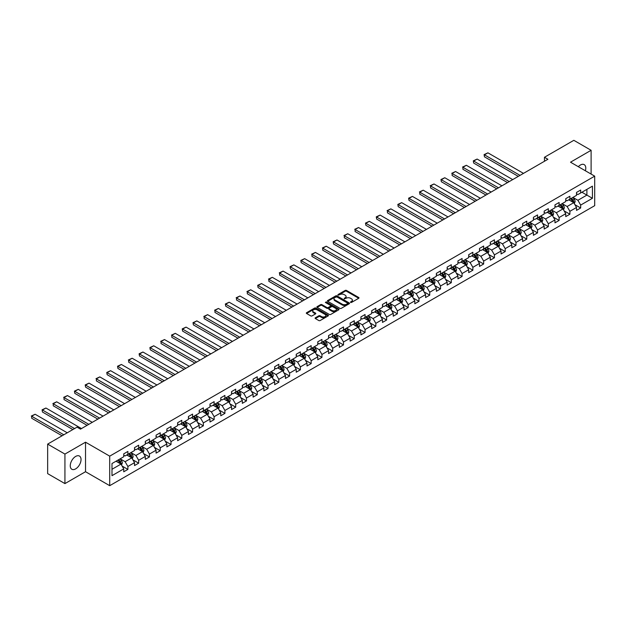 <?xml version="1.0" encoding="UTF-8"?>
<svg xmlns="http://www.w3.org/2000/svg" width="626" height="626" viewBox="0 0 626 626"><rect width="100%" height="100%" fill="white"/><g stroke="black" fill="none" stroke-linecap="round" stroke-linejoin="round"><path stroke-width="0.94" d="M350.568 302.436L351.515 302.436L358.721 298.281A0.962 0.556 0 0 0 359.003 297.882A0.962 0.556 0 0 0 358.721 297.491L346.514 290.448A0.962 0.556 0 0 0 345.161 290.448L337.954 294.603L337.954 295.151L339.832 294.619A3.067 1.768 0 0 1 344.175 294.619L345.192 295.206A3.067 1.768 0 0 1 346.092 296.458A3.067 1.768 0 0 1 345.192 297.71L344.261 298.798L346.139 298.258A3.067 1.768 0 0 1 350.482 298.258L351.499 298.845A3.067 1.768 0 0 1 352.399 300.097A3.067 1.768 0 0 1 351.499 301.349L350.568 302.436L350.568 301.889M75.644 468.882A7.622 4.398 120 0 0 80.629 462.16A7.622 4.398 120 0 0 79.455 456.057A7.622 4.398 120 0 0 75.644 456.432A7.622 4.398 120 0 0 70.668 463.154A7.622 4.398 120 0 0 71.834 469.257A7.622 4.398 120 0 0 75.644 468.882M585.373 170.765A7.622 4.398 120 0 0 584.207 164.638A7.622 4.398 120 0 0 580.396 165.021A7.622 4.398 120 0 0 578.322 166.696M315.379 317.781A0.962 0.556 0 0 0 315.097 318.172A0.962 0.556 0 0 0 315.379 318.564L318.806 320.543A0.962 0.556 0 0 0 320.16 320.543L328.165 315.919A0.962 0.556 0 0 0 328.447 315.527A0.962 0.556 0 0 0 328.165 315.136L315.958 308.086A0.962 0.556 0 0 0 314.596 308.086L306.599 312.71A0.962 0.556 0 0 0 306.317 313.102A0.962 0.556 0 0 0 306.599 313.493L310.731 315.88A0.962 0.556 0 0 0 312.092 315.88L315.52 313.9A0.962 0.556 0 0 0 315.794 313.509A0.962 0.556 0 0 0 315.52 313.117L313.462 311.936A2.567 1.479 0 0 1 312.71 310.887A2.567 1.479 0 0 1 314.299 309.518A2.567 1.479 0 0 1 317.092 309.839L325.129 314.479A2.567 1.479 0 0 1 325.88 315.527A2.567 1.479 0 0 1 324.299 316.897A2.567 1.479 0 0 1 321.506 316.576L320.16 315.801A0.962 0.556 0 0 0 318.806 315.801L315.379 317.781L315.379 318.564L318.806 316.6L318.806 315.801M85.527 442.191L64.932 454.077L47.654 444.108L47.654 473.632L64.932 483.601L85.527 471.714L109.714 485.682L109.714 456.151L85.527 442.191L85.527 471.714M591.108 174.075L591.108 150.295L570.513 162.189L594.7 176.149L109.714 456.151M591.108 150.295L573.831 140.318L544.463 157.275L544.463 161.265M47.654 444.108L77.029 427.151L80.48 429.146L547.914 159.27L544.463 157.275M339.902 308.36A0.962 0.556 0 0 0 341.256 308.36L349.261 303.743A0.962 0.556 0 0 0 349.543 303.352A0.962 0.556 0 0 0 349.261 302.961L337.054 295.91A0.962 0.556 0 0 0 335.692 295.91L327.695 300.527A0.962 0.556 0 0 0 327.414 300.918A0.962 0.556 0 0 0 327.695 301.309L339.902 308.36M325.622 302.585L338.705 309.839L330.708 314.448A0.962 0.556 0 0 1 329.354 314.448L317.147 307.405L320.567 305.441L320.567 304.643L317.147 306.623A0.962 0.556 0 0 0 316.866 307.014A0.962 0.556 0 0 0 317.147 307.405L317.147 306.623M320.567 305.441A0.962 0.556 0 0 1 321.928 305.441L321.928 304.643A0.962 0.556 0 0 0 320.567 304.643M321.928 304.643L326.882 307.499A0.962 0.556 0 0 0 328.235 307.499L330.505 306.184A0.962 0.556 0 0 0 330.786 305.793A0.962 0.556 0 0 0 330.505 305.402L325.348 302.428L326.303 301.881L338.713 309.048A0.962 0.556 0 0 1 338.995 309.44A0.962 0.556 0 0 1 338.713 309.831L338.713 309.048M109.714 485.682L594.7 205.672L594.7 176.149M122.117 466.065L127.892 469.398L127.892 466.487L134.527 462.661L134.527 465.572L138.667 463.177L138.667 460.267L145.302 456.432L145.302 459.343L149.45 456.949L149.45 454.038L156.085 450.211L156.085 453.122L160.233 450.728L160.233 447.817L166.868 443.983L166.868 446.901L171.015 444.507L171.015 441.588L177.643 437.762L177.643 440.673L181.79 438.278L181.79 435.367L188.426 431.533L188.426 434.452L192.573 432.057L192.573 429.146L199.209 425.312L199.209 428.223L203.356 425.829L203.356 422.918L209.984 419.091L209.984 422.002L214.131 419.608L214.131 416.697L220.767 412.863L220.767 415.774L224.914 413.387L224.914 410.468L231.55 406.642L231.55 409.553L235.697 407.158L235.697 404.247L242.332 400.413L242.332 403.332L246.472 400.937L246.472 398.026L253.107 394.192L253.107 397.103L257.255 394.709L257.255 391.798L263.89 387.971L263.89 390.882L268.038 388.488L268.038 385.577L274.673 381.743L274.673 384.654L278.82 382.259L278.82 379.348L285.448 375.522L285.448 378.433L289.595 376.038L289.595 373.127L296.231 369.293L296.231 372.212L300.378 369.817L300.378 366.899L307.014 363.072L307.014 365.983L311.161 363.589L311.161 360.678L317.789 356.851L317.789 359.762L321.936 357.368L321.936 354.457L328.572 350.623L328.572 353.534L332.719 351.139L332.719 348.228L339.355 344.402L339.355 347.313L343.502 344.918L343.502 342.007L350.137 338.173L350.137 341.092L354.277 338.697L354.277 335.779L360.912 331.952L360.912 334.863L365.06 332.469L365.06 329.558L371.695 325.731L371.695 328.642L375.843 326.248L375.843 323.337L382.478 319.503L382.478 322.413L386.625 320.019L386.625 317.108L393.253 313.282L393.253 316.193L397.4 313.798L397.4 310.887L404.036 307.053L404.036 309.972L408.183 307.577L408.183 304.659L414.819 300.832L414.819 303.743L418.966 301.349L418.966 298.438L425.594 294.603L425.594 297.522L429.741 295.128L429.741 292.217L436.377 288.383L436.377 291.293L440.524 288.899L440.524 285.988L447.16 282.162L447.16 285.073L451.307 282.678L451.307 279.767L457.942 275.933L457.942 278.844L462.082 276.457L462.082 273.539L468.717 269.712L468.717 272.623L472.865 270.229L472.865 267.318L479.5 263.483L479.5 266.402L483.648 264.008L483.648 261.089L490.283 257.263L490.283 260.173L494.43 257.779L494.43 254.868L501.058 251.042L501.058 253.953L505.205 251.558L505.205 248.647L511.841 244.813L511.841 247.724L515.988 245.329L515.988 242.418L522.624 238.592L522.624 241.503L526.771 239.109L526.771 236.198L533.407 232.363L533.407 235.282L537.546 232.888L537.546 229.969L544.182 226.142L544.182 229.053L548.329 226.659L548.329 223.748L554.965 219.922L554.965 222.833L559.112 220.438L559.112 217.527L565.747 213.693L565.747 216.604L569.895 214.209L569.895 211.298L576.523 207.472L576.523 210.383L580.67 207.988L580.67 205.078L592.423 198.293L592.423 186.165L586.891 189.357L586.891 195.101L592.423 198.293M127.892 469.398L123.745 471.793L123.745 468.882L111.991 475.666L111.991 463.537L123.745 456.753L123.745 453.842L127.892 451.448L127.892 454.359L134.527 450.524L134.527 447.613L138.667 445.219L138.667 448.138L145.302 444.303L145.302 441.393L149.45 438.998L149.45 441.909L156.085 438.083L156.085 435.164L160.233 432.777L160.233 435.688L166.868 431.854L166.868 428.943L171.015 426.549L171.015 429.459L177.643 425.633L177.643 422.722L181.79 420.328L181.79 423.239L188.426 419.404L188.426 416.493L192.573 414.099L192.573 417.018L199.209 413.183L199.209 410.273L203.356 407.878L203.356 410.789L209.984 406.963L209.984 404.044L214.131 401.649L214.131 404.568L220.767 400.734L220.767 397.823L224.914 395.429L224.914 398.339L231.55 394.513L231.55 391.602L235.697 389.208L235.697 392.119L242.332 388.284L242.332 385.373L246.472 382.979L246.472 385.89L253.107 382.063L253.107 379.153L257.255 376.758L257.255 379.669L263.89 375.843L263.89 372.924L268.038 370.529L268.038 373.448L274.673 369.614L274.673 366.703L278.82 364.309L278.82 367.219L285.448 363.393L285.448 360.482L289.595 358.088L289.595 360.999L296.231 357.164L296.231 354.253L300.378 351.859L300.378 354.77L307.014 350.943L307.014 348.033L311.161 345.638L311.161 348.549L317.789 344.723L317.789 341.804L321.936 339.409L321.936 342.328L328.572 338.494L328.572 335.583L332.719 333.188L332.719 336.099L339.355 332.273L339.355 329.354L343.502 326.968L343.502 329.879L350.137 326.044L350.137 323.133L354.277 320.739L354.277 323.65L360.912 319.823L360.912 316.912L365.06 314.518L365.06 317.429L371.695 313.595L371.695 310.684L375.843 308.289L375.843 311.208L382.478 307.374L382.478 304.463L386.625 302.068L386.625 304.979L393.253 301.153L393.253 298.234L397.4 295.848L397.4 298.759L404.036 294.924L404.036 292.013L408.183 289.619L408.183 292.53L414.819 288.703L414.819 285.792L418.966 283.398L418.966 286.309L425.594 282.475L425.594 279.564L429.741 277.169L429.741 280.08L436.377 276.254L436.377 273.343L440.524 270.948L440.524 273.859L447.16 270.033L447.16 267.114L451.307 264.72L451.307 267.638L457.942 263.804L457.942 260.893L462.082 258.499L462.082 261.41L468.717 257.583L468.717 254.672L472.865 252.278L472.865 255.189L479.5 251.355L479.5 248.444L483.648 246.049L483.648 248.96L490.283 245.134L490.283 242.223L494.43 239.828L494.43 242.739L501.058 238.913L501.058 235.994L505.205 233.6L505.205 236.518L511.841 232.684L511.841 229.773L515.988 227.379L515.988 230.29L522.624 226.463L522.624 223.552L526.771 221.158L526.771 224.069L533.407 220.235L533.407 217.324L537.546 214.929L537.546 217.84L544.182 214.014L544.182 211.103L548.329 208.708L548.329 211.619L554.965 207.793L554.965 204.874L559.112 202.48L559.112 205.398L565.747 201.564L565.747 198.653L569.895 196.259L569.895 199.17L576.523 195.343L576.523 192.425L580.67 190.038L580.67 192.949L592.423 186.165M126.781 455L131.757 457.872L125.122 461.698L120.153 458.827M123.745 455.157L125.122 455.955L127.892 454.359M125.122 461.698L127.892 466.487M131.757 457.872L134.527 462.661M137.564 448.772L142.54 451.643L135.905 455.478L130.928 452.606M134.527 448.936L135.905 449.734L138.667 448.138M135.905 455.478L138.667 460.267M142.54 451.643L145.302 456.432M148.346 442.551L153.323 445.422L146.687 449.249L141.711 446.377M145.302 442.707L146.687 443.505L149.45 441.909M146.687 449.249L149.45 454.038M153.323 445.422L156.085 450.211M159.121 436.322L164.098 439.194L157.47 443.028L152.494 440.156M156.085 436.486L157.47 437.284L160.233 435.688M157.47 443.028L160.233 447.817M164.098 439.194L166.868 443.983M169.904 430.101L174.881 432.973L168.245 436.807L163.269 433.928M166.868 430.258L168.245 431.056L171.015 429.459M168.245 436.807L171.015 441.588M174.881 432.973L177.643 437.762M180.687 423.88L185.664 426.752L179.028 430.578L174.051 427.707M177.643 424.037L179.028 424.835L181.79 423.239M179.028 430.578L181.79 435.367M185.664 426.752L188.426 431.533M191.47 417.652L196.439 420.523L189.811 424.358L184.834 421.486M188.426 417.808L189.811 418.606L192.573 417.018M189.811 424.358L192.573 429.146M196.439 420.523L199.209 425.312M202.245 411.431L207.222 414.302L200.586 418.129L195.609 415.257M199.209 411.587L200.586 412.385L203.356 410.789M200.586 418.129L203.356 422.918M207.222 414.302L209.984 419.091M213.028 405.202L218.005 408.074L211.369 411.908L206.392 409.036M209.984 405.366L211.369 406.164L214.131 404.568M211.369 411.908L214.131 416.697M218.005 408.074L220.767 412.863M223.811 398.981L228.787 401.853L222.152 405.679L217.175 402.808M220.767 399.138L222.152 399.936L224.914 398.339M222.152 405.679L224.914 410.468M228.787 401.853L231.55 406.642M234.586 392.752L239.562 395.632L232.927 399.458L227.958 396.587M231.55 392.917L232.927 393.715L235.697 392.119M232.927 399.458L235.697 404.247M239.562 395.632L242.332 400.413M245.369 386.532L250.345 389.403L243.71 393.238L238.733 390.366M242.332 386.688L243.71 387.486L246.472 385.89M243.71 393.238L246.472 398.026M250.345 389.403L253.107 394.192M256.151 380.311L261.128 383.182L254.492 387.009L249.516 384.137M253.107 380.467L254.492 381.265L257.255 379.669M254.492 387.009L257.255 391.798M261.128 383.182L263.89 387.971M266.934 374.082L271.903 376.954L265.275 380.788L260.299 377.916M263.89 374.246L265.275 375.044L268.038 373.448M265.275 380.788L268.038 385.577M271.903 376.954L274.673 381.743M277.709 367.861L282.686 370.733L276.05 374.559L271.074 371.688M274.673 368.018L276.05 368.816L278.82 367.219M276.05 374.559L278.82 379.348M282.686 370.733L285.448 375.522M288.492 361.632L293.469 364.512L286.833 368.338L281.856 365.467M285.448 361.797L286.833 362.595L289.595 360.999M286.833 368.338L289.595 373.127M293.469 364.512L296.231 369.293M299.275 355.411L304.244 358.283L297.616 362.118L292.639 359.238M296.231 355.568L297.616 356.366L300.378 354.77M297.616 362.118L300.378 366.899M304.244 358.283L307.014 363.072M310.05 349.191L315.027 352.062L308.391 355.889L303.422 353.017M307.014 349.347L308.391 350.145L311.161 348.549M308.391 355.889L311.161 360.678M315.027 352.062L317.789 356.851M320.833 342.962L325.81 345.834L319.174 349.668L314.197 346.796M317.789 343.126L319.174 343.924L321.936 342.328M319.174 349.668L321.936 354.457M325.81 345.834L328.572 350.623M331.616 336.741L336.592 339.613L329.957 343.439L324.98 340.567M328.572 336.898L329.957 337.696L332.719 336.099M329.957 343.439L332.719 348.228M336.592 339.613L339.355 344.402M342.391 330.512L347.367 333.384L340.732 337.218L335.763 334.347M339.355 330.677L340.732 331.475L343.502 329.879M340.732 337.218L343.502 342.007M347.367 333.384L350.137 338.173M353.174 324.291L358.15 327.163L351.515 330.998L346.538 328.118M350.137 324.448L351.515 325.246L354.277 323.65M351.515 330.998L354.277 335.779M358.15 327.163L360.912 331.952M363.956 318.071L368.933 320.942L362.298 324.769L357.321 321.897M360.912 318.227L362.298 319.025L365.06 317.429M362.298 324.769L365.06 329.558M368.933 320.942L371.695 325.731M374.739 311.842L379.708 314.714L373.08 318.548L368.104 315.676M371.695 312.006L373.08 312.804L375.843 311.208M373.08 318.548L375.843 323.337M379.708 314.714L382.478 319.503M385.514 305.621L390.491 308.493L383.855 312.319L378.879 309.447M382.478 305.778L383.855 306.576L386.625 304.979M383.855 312.319L386.625 317.108M390.491 308.493L393.253 313.282M396.297 299.392L401.274 302.264L394.638 306.098L389.662 303.227M393.253 299.557L394.638 300.355L397.4 298.759M394.638 306.098L397.4 310.887M401.274 302.264L404.036 307.053M407.08 293.171L412.057 296.043L405.421 299.877L400.444 296.998M404.036 293.328L405.421 294.126L408.183 292.53M405.421 299.877L408.183 304.659M412.057 296.043L414.819 300.832M417.855 286.943L422.832 289.822L416.196 293.649L411.227 290.777M414.819 287.107L416.196 287.905L418.966 286.309M416.196 293.649L418.966 298.438M422.832 289.822L425.594 294.603M428.638 280.722L433.615 283.594L426.979 287.428L422.002 284.556M425.594 280.878L426.979 281.677L429.741 280.08M426.979 287.428L429.741 292.217M433.615 283.594L436.377 288.383M439.421 274.501L444.397 277.373L437.762 281.199L432.785 278.327M436.377 274.657L437.762 275.456L440.524 273.859M437.762 281.199L440.524 285.988M444.397 277.373L447.16 282.162M450.196 268.272L455.172 271.144L448.545 274.978L443.568 272.107M447.16 268.437L448.545 269.235L451.307 267.638M448.545 274.978L451.307 279.767M455.172 271.144L457.942 275.933M460.979 262.051L465.955 264.923L459.32 268.75L454.343 265.878M457.942 262.208L459.32 263.006L462.082 261.41M459.32 268.75L462.082 273.539M465.955 264.923L468.717 269.712M471.761 255.823L476.738 258.702L470.103 262.529L465.126 259.657M468.717 255.987L470.103 256.785L472.865 255.189M470.103 262.529L472.865 267.318M476.738 258.702L479.5 263.483M482.544 249.602L487.513 252.474L480.885 256.308L475.909 253.436M479.5 249.758L480.885 250.556L483.648 248.96M480.885 256.308L483.648 261.089M487.513 252.474L490.283 257.263M493.319 243.381L498.296 246.253L491.66 250.079L486.684 247.207M490.283 243.537L491.66 244.336L494.43 242.739M491.66 250.079L494.43 254.868M498.296 246.253L501.058 251.042M504.102 237.152L509.079 240.024L502.443 243.858L497.467 240.987M501.058 237.317L502.443 238.115L505.205 236.518M502.443 243.858L505.205 248.647M509.079 240.024L511.841 244.813M514.885 230.931L519.862 233.803L513.226 237.63L508.249 234.758M511.841 231.088L513.226 231.886L515.988 230.29M513.226 237.63L515.988 242.418M519.862 233.803L522.624 238.592M525.66 224.703L530.637 227.582L524.001 231.409L519.032 228.537M522.624 224.867L524.001 225.665L526.771 224.069M524.001 231.409L526.771 236.198M530.637 227.582L533.407 232.363M536.443 218.482L541.42 221.354L534.784 225.188L529.807 222.308M533.407 218.638L534.784 219.436L537.546 217.84M534.784 225.188L537.546 229.969M541.42 221.354L544.182 226.142M547.226 212.261L552.202 215.133L545.567 218.959L540.59 216.087M544.182 212.417L545.567 213.216L548.329 211.619M545.567 218.959L548.329 223.748M552.202 215.133L554.965 219.922M558.001 206.032L562.977 208.904L556.35 212.738L551.373 209.866M554.965 206.197L556.35 206.995L559.112 205.398M556.35 212.738L559.112 217.527M562.977 208.904L565.747 213.693M568.784 199.811L573.76 202.683L567.125 206.51L562.148 203.638M565.747 199.968L567.125 200.766L569.895 199.17M567.125 206.51L569.895 211.298M573.76 202.683L576.523 207.472M581.914 192.229L586.891 195.101L577.908 200.289L572.931 197.417M576.523 193.747L577.908 194.545L580.67 192.949M577.908 200.289L580.67 205.078M64.932 454.077L64.932 483.601M111.991 469.281L120.982 464.093L116.006 461.221M120.982 464.093L123.745 468.882M574.903 204.655L580.67 207.988M564.12 210.884L569.895 214.209M553.337 217.105L559.112 220.438M542.562 223.333L548.329 226.659M531.779 229.554L537.546 232.888M520.996 235.775L526.771 239.109M510.221 242.004L515.988 245.329M499.438 248.225L505.205 251.558M488.656 254.453L494.43 257.779M477.873 260.674L483.648 264.008M467.098 266.895L472.865 270.229M456.315 273.124L462.082 276.457M445.532 279.345L451.307 282.678M434.757 285.573L440.524 288.899M423.974 291.794L429.741 295.128M413.191 298.015L418.966 301.349M402.416 304.244L408.183 307.577M391.633 310.465L397.4 313.798M380.851 316.693L386.625 320.019M370.068 322.914L375.843 326.248M359.293 329.135L365.06 332.469M348.51 335.364L354.277 338.697M337.727 341.585L343.502 344.918M326.952 347.813L332.719 351.139M316.169 354.034L321.936 357.368M305.386 360.263L311.161 363.589M294.611 366.484L300.378 369.817M283.828 372.705L289.595 376.038M273.046 378.933L278.82 382.259M262.263 385.154L268.038 388.488M251.488 391.383L257.255 394.709M240.705 397.604L246.472 400.937M229.922 403.825L235.697 407.158M219.147 410.053L224.914 413.387M208.364 416.274L214.131 419.608M197.581 422.503L203.356 425.829M186.798 428.724L192.573 432.057M176.023 434.945L181.79 438.278M165.241 441.173L171.015 444.507M154.458 447.394L160.233 450.728M143.683 453.623L149.45 456.949M132.9 459.844L138.667 463.177M350.834 302.53L351.499 302.147A3.067 1.768 0 0 0 352.399 300.895L352.399 300.097M346.092 296.458L346.092 297.256A3.067 1.768 0 0 1 345.192 298.508L344.527 298.892M358.714 298.281L346.514 291.246A0.962 0.556 0 0 0 345.161 291.246L338.22 295.245M349.253 303.751L337.054 296.708A0.962 0.556 0 0 0 335.692 296.708L327.703 301.317L327.695 300.527M347.563 303.626L347.563 303.078L336.851 296.888L334.918 297.452A3.067 1.768 0 0 0 334.018 298.712A3.067 1.768 0 0 0 334.918 299.964L342.242 304.189A3.067 1.768 0 0 0 346.585 304.189L347.563 303.626L347.563 304.424L347.563 303.876M334.018 298.712L334.018 299.51A3.067 1.768 0 0 0 334.918 300.762L334.918 299.964M347.563 304.424L346.585 304.987A3.067 1.768 0 0 1 342.242 304.987L334.918 300.762M321.928 305.441L326.882 308.297A0.962 0.556 0 0 0 328.235 308.297L330.505 306.983A0.962 0.556 0 0 0 330.786 306.591L330.786 305.793M332.015 310.465A2.567 1.479 0 0 0 334.816 310.786A2.567 1.479 0 0 0 336.397 309.416A2.567 1.479 0 0 0 335.646 308.375L332.813 306.74A0.962 0.556 0 0 0 331.459 306.74L329.182 308.047A0.962 0.556 0 0 0 328.9 308.438A0.962 0.556 0 0 0 329.182 308.829L332.015 310.465L332.015 311.263A2.567 1.479 0 0 0 334.816 311.584A2.567 1.479 0 0 0 336.397 310.214L336.397 309.416M328.9 308.438L328.9 309.236A0.962 0.556 0 0 0 329.182 309.627L329.182 308.829M332.015 311.263L329.182 309.627M325.88 315.527L325.88 316.326A2.567 1.479 0 0 1 324.299 317.695A2.567 1.479 0 0 1 321.506 317.374L320.16 316.6A0.962 0.556 0 0 0 318.806 316.6M312.71 310.887L312.71 311.685A2.567 1.479 0 0 0 313.462 312.734L313.462 311.936M315.52 313.117L315.52 313.9L313.462 312.734M328.157 315.927L315.958 308.884A0.962 0.556 0 0 0 314.596 308.884L306.607 313.501M574.308 203.63L575.13 201.556A2.59 1.495 -120 0 0 574.3 199.35L572.876 197.448M520.034 175.374L484.461 154.833L487.92 152.838L523.485 173.379M570.388 200.735L569.417 199.444M484.461 156.829L484.086 154.614L484.461 156.829L518.305 176.368M570.732 198.685L572.164 200.586A2.59 1.495 60 0 1 572.9 202.143L573.729 201.666A2.59 1.495 -120 0 0 572.986 200.109L571.561 198.207M570.912 198.583L572.5 200.696A1.322 0.759 60 0 1 572.735 201.095L573.729 201.666M484.086 154.614L487.92 152.838M563.525 209.851L564.347 207.777A2.59 1.495 -120 0 0 563.525 205.578L562.093 203.669M509.251 181.595L473.679 161.062L477.137 159.067L512.702 179.599M559.613 206.963L558.642 205.664M473.679 163.057L473.303 160.843L473.679 163.057L507.522 182.596M559.957 204.905L561.381 206.815A2.59 1.495 60 0 1 562.125 208.372L562.954 207.895A2.59 1.495 -120 0 0 562.211 206.337L560.786 204.428M560.137 204.804L561.718 206.916A1.322 0.759 60 0 1 561.952 207.316L562.954 207.895M473.303 160.843L477.137 159.067M552.742 216.08L553.564 214.006A2.59 1.495 -120 0 0 552.742 211.799L551.318 209.898M498.468 187.823L462.904 167.283L466.354 165.287L501.927 185.828M548.83 213.184L547.86 211.893M462.904 169.278L462.904 167.283L462.904 169.278L496.739 188.817M549.174 211.134L550.598 213.036A2.59 1.495 60 0 1 551.342 214.593L552.171 214.115A2.59 1.495 -120 0 0 551.428 212.558L550.004 210.657M549.354 211.025L550.935 213.137A1.322 0.759 60 0 1 551.177 213.544L552.171 214.115M462.52 167.064L466.354 165.287M541.967 222.3L542.789 220.227A2.59 1.495 -120 0 0 541.96 218.02L540.535 216.119M487.685 194.044L452.121 173.512L455.579 171.516L491.144 192.049M538.047 219.405L537.077 218.114M452.121 175.507L452.121 173.512L452.121 175.507L485.964 195.038M538.391 217.355L539.815 219.264A2.59 1.495 60 0 1 540.559 220.821L541.388 220.336A2.59 1.495 -120 0 0 540.645 218.779L539.221 216.878M538.571 217.253L540.152 219.366A1.322 0.759 60 0 1 540.394 219.765L541.388 220.336M451.737 173.292L455.579 171.516M531.184 228.521L532.006 226.455A2.59 1.495 -120 0 0 531.177 224.249L529.752 222.347M476.91 200.265L441.338 179.732L444.796 177.737L480.361 198.27M527.264 225.634L526.302 224.335M441.338 181.728L440.962 179.513L441.338 181.728L475.181 201.267M527.608 223.584L529.04 225.485A2.59 1.495 60 0 1 529.776 227.042L530.605 226.565A2.59 1.495 -120 0 0 529.87 225.008L528.438 223.099M527.788 223.474L529.377 225.587A1.322 0.759 60 0 1 529.612 225.986L530.605 226.565M440.962 179.513L444.796 177.737M520.402 234.75L521.223 232.676A2.59 1.495 -120 0 0 520.402 230.47L518.97 228.568M466.127 206.494L430.563 185.953L434.014 183.966L469.586 204.499M516.489 231.855L515.519 230.564M430.563 187.949L430.563 185.953L430.563 187.949L464.398 207.488M516.833 229.805L518.258 231.706A2.59 1.495 60 0 1 519.001 233.263L519.83 232.786A2.59 1.495 -120 0 0 519.087 231.229L517.663 229.327M517.013 229.703L518.594 231.816A1.322 0.759 60 0 1 518.837 232.215L519.83 232.786M430.179 185.734L434.014 183.966M509.627 240.971L510.448 238.905A2.59 1.495 -120 0 0 509.619 236.698L508.195 234.789M455.345 212.715L419.78 192.182L423.231 190.187L458.803 210.719M505.706 238.083L504.736 236.785M419.78 194.177L419.78 192.182L419.78 194.177L453.623 213.716M506.051 236.025L507.475 237.935A2.59 1.495 60 0 1 508.218 239.492L509.048 239.015A2.59 1.495 -120 0 0 508.304 237.457L506.88 235.548M506.231 235.924L507.811 238.036A1.322 0.759 60 0 1 508.054 238.436L509.048 239.015M419.397 191.963L423.231 190.187M498.844 247.2L499.665 245.126A2.59 1.495 -120 0 0 498.836 242.919L497.412 241.018M444.57 218.944L408.997 198.403L412.456 196.407L448.02 216.948M494.923 244.304L493.961 243.013M408.997 200.398L408.622 198.184L408.997 200.398L442.84 219.937M495.268 242.254L496.7 244.156A2.59 1.495 60 0 1 497.435 245.713L498.265 245.235A2.59 1.495 -120 0 0 497.529 243.678L496.097 241.777M495.448 242.152L497.036 244.257A1.322 0.759 60 0 1 497.271 244.664L498.265 245.235M408.622 198.184L412.456 196.407M488.061 253.42L488.883 251.347A2.59 1.495 -120 0 0 488.061 249.148L486.629 247.239M433.787 225.164L398.214 204.632L401.673 202.636L437.245 223.169M484.148 250.525L483.178 249.234M398.214 206.627L397.839 204.412L398.214 206.627L432.057 226.166M484.493 248.475L485.917 250.384A2.59 1.495 60 0 1 486.66 251.942L487.49 251.456A2.59 1.495 -120 0 0 486.746 249.899L485.322 247.998M484.673 248.373L486.253 250.486A1.322 0.759 60 0 1 486.496 250.885L487.49 251.456M397.839 204.412L401.673 202.636M477.286 259.641L478.107 257.576A2.59 1.495 -120 0 0 477.278 255.369L475.854 253.467M423.004 231.385L387.439 210.852L390.89 208.857L426.462 229.398M473.366 256.754L472.395 255.463M387.439 212.848L387.439 210.852L387.439 212.848L421.275 232.387M473.71 254.704L475.134 256.605A2.59 1.495 60 0 1 475.877 258.162L476.707 257.685A2.59 1.495 -120 0 0 475.963 256.128L474.539 254.219M473.89 254.594L475.47 256.707A1.322 0.759 60 0 1 475.713 257.114L476.707 257.685M387.056 210.633L390.89 208.857M466.503 265.87L467.325 263.796A2.59 1.495 -120 0 0 466.495 261.59L465.071 259.688M412.229 237.614L376.656 217.081L380.115 215.086L415.68 235.619M462.583 262.975L461.612 261.684M376.656 219.069L376.273 216.854L376.656 219.069L410.5 238.608M462.927 260.925L464.351 262.826A2.59 1.495 60 0 1 465.095 264.383L465.924 263.906A2.59 1.495 -120 0 0 465.181 262.349L463.756 260.447M463.107 260.823L464.688 262.936A1.322 0.759 60 0 1 464.93 263.335L465.924 263.906M376.273 216.854L380.115 215.086M455.72 272.091L456.542 270.025A2.59 1.495 -120 0 0 455.72 267.818L454.288 265.909M401.446 243.835L365.874 223.302L369.332 221.307L404.897 241.839M451.808 269.203L450.837 267.905M365.874 225.297L365.498 223.083L365.874 225.297L399.717 244.836M452.144 267.145L453.576 269.055A2.59 1.495 60 0 1 454.32 270.612L455.141 270.135A2.59 1.495 -120 0 0 454.406 268.577L452.974 266.668M452.332 267.044L453.913 269.157A1.322 0.759 60 0 1 454.147 269.556L455.141 270.135M365.498 223.083L369.332 221.307M444.937 278.32L445.759 276.246A2.59 1.495 -120 0 0 444.937 274.039L443.513 272.138M390.663 250.064L355.099 229.523L358.549 227.528L394.122 248.068M441.025 275.424L440.055 274.133M355.099 231.518L355.099 229.523L355.099 231.518L388.934 251.057M441.369 273.374L442.793 275.276A2.59 1.495 60 0 1 443.537 276.833L444.366 276.356A2.59 1.495 -120 0 0 443.623 274.798L442.199 272.897M441.549 273.272L443.13 275.385A1.322 0.759 60 0 1 443.372 275.784L444.366 276.356M354.715 229.304L358.549 227.528M434.162 284.54L434.984 282.467A2.59 1.495 -120 0 0 434.154 280.268L432.73 278.359M379.88 256.284L344.316 235.752L347.774 233.756L383.339 254.289M430.242 281.645L429.272 280.354M344.316 237.747L344.316 235.752L344.316 237.747L378.159 257.286M430.586 279.595L432.01 281.504A2.59 1.495 60 0 1 432.754 283.062L433.583 282.584A2.59 1.495 -120 0 0 432.84 281.019L431.416 279.118M430.766 279.493L432.347 281.606A1.322 0.759 60 0 1 432.589 282.005L433.583 282.584M343.932 235.532L347.774 233.756M423.379 290.761L424.201 288.696A2.59 1.495 -120 0 0 423.372 286.489L421.947 284.587M369.105 262.505L333.533 241.972L336.991 239.977L372.556 260.518M419.459 287.874L418.497 286.583M333.533 243.968L333.157 241.753L333.533 243.968L367.376 263.507M419.803 285.824L421.235 287.725A2.59 1.495 60 0 1 421.971 289.282L422.8 288.805A2.59 1.495 -120 0 0 422.065 287.248L420.633 285.346M419.983 285.714L421.572 287.827A1.322 0.759 60 0 1 421.807 288.234L422.8 288.805M333.157 241.753L336.991 239.977M412.597 296.99L413.418 294.916A2.59 1.495 -120 0 0 412.597 292.71L411.165 290.808M358.322 268.734L322.758 248.201L326.209 246.206L361.781 266.739M408.684 294.095L407.714 292.804M322.758 250.197L322.758 248.201L322.758 250.197L356.593 269.728M409.028 292.045L410.453 293.946A2.59 1.495 60 0 1 411.196 295.511L412.025 295.026A2.59 1.495 -120 0 0 411.282 293.469L409.858 291.567M409.208 291.943L410.789 294.056A1.322 0.759 60 0 1 411.032 294.455L412.025 295.026M322.374 247.982L326.209 246.206M401.822 303.211L402.643 301.145A2.59 1.495 -120 0 0 401.814 298.938L400.39 297.029M347.54 274.955L311.975 254.422L315.426 252.427L350.998 272.959M397.901 300.324L396.931 299.025M311.975 256.417L311.975 254.422L311.975 256.417L345.818 275.956M398.246 298.273L399.67 300.175A2.59 1.495 60 0 1 400.413 301.732L401.243 301.255A2.59 1.495 -120 0 0 400.499 299.697L399.075 297.788M398.426 298.164L400.006 300.277A1.322 0.759 60 0 1 400.249 300.676L401.243 301.255M311.591 254.203L315.426 252.427M391.039 309.44L391.86 307.366A2.59 1.495 -120 0 0 391.031 305.159L389.607 303.258M336.765 281.184L301.192 260.643L304.651 258.648L340.215 279.188M387.118 306.544L386.148 305.253M301.192 262.638L300.816 260.424L301.192 262.638L335.035 282.177M387.463 304.494L388.895 306.396A2.59 1.495 60 0 1 389.63 307.953L390.46 307.476A2.59 1.495 -120 0 0 389.724 305.918L388.292 304.017M387.643 304.392L389.231 306.505A1.322 0.759 60 0 1 389.466 306.904L390.46 307.476M300.816 260.424L304.651 258.648M380.256 315.66L381.077 313.587A2.59 1.495 -120 0 0 380.256 311.388L378.824 309.479M325.982 287.404L290.409 266.872L293.868 264.876L329.44 285.409M376.343 312.773L375.373 311.474M290.409 268.867L290.034 266.653L290.409 268.867L324.252 288.406M376.688 310.715L378.112 312.624A2.59 1.495 60 0 1 378.855 314.182L379.685 313.704A2.59 1.495 -120 0 0 378.941 312.139L377.517 310.238M376.868 310.613L378.448 312.726A1.322 0.759 60 0 1 378.683 313.125L379.685 313.704M290.034 266.653L293.868 264.876M369.473 321.889L370.302 319.816A2.59 1.495 -120 0 0 369.473 317.609L368.049 315.707M315.199 293.633L279.634 273.092L283.085 271.097L318.657 291.638M365.561 318.994L364.59 317.703M279.634 275.088L279.634 273.092L279.634 275.088L313.469 294.627M365.905 316.944L367.329 318.845A2.59 1.495 60 0 1 368.072 320.402L368.902 319.925A2.59 1.495 -120 0 0 368.158 318.368L366.734 316.466M366.085 316.834L367.665 318.947A1.322 0.759 60 0 1 367.908 319.354L368.902 319.925M279.251 272.873L283.085 271.097M358.698 328.11L359.52 326.036A2.59 1.495 -120 0 0 358.69 323.83L357.266 321.928M304.424 299.854L268.851 279.321L272.31 277.326L307.875 297.859M354.778 325.215L353.807 323.924M268.851 281.317L268.851 279.321L268.851 281.317L302.694 300.848M355.122 323.165L356.546 325.066A2.59 1.495 60 0 1 357.29 326.631L358.119 326.146A2.59 1.495 -120 0 0 357.376 324.589L355.951 322.687M355.302 323.063L356.883 325.176A1.322 0.759 60 0 1 357.125 325.575L358.119 326.146M268.468 279.102L272.31 277.326M347.915 334.331L348.737 332.265A2.59 1.495 -120 0 0 347.915 330.058L346.483 328.157M293.641 306.075L258.068 285.542L261.527 283.547L297.092 304.079M343.995 331.444L343.032 330.145M258.068 287.537L257.693 285.323L258.068 287.537L291.912 307.076M344.339 329.393L345.771 331.295A2.59 1.495 60 0 1 346.507 332.852L347.336 332.375A2.59 1.495 -120 0 0 346.601 330.818L345.169 328.908M344.527 329.284L346.108 331.397A1.322 0.759 60 0 1 346.342 331.796L347.336 332.375M257.693 285.323L261.527 283.547M337.132 340.56L337.954 338.486A2.59 1.495 -120 0 0 337.132 336.279L335.708 334.378M282.858 312.304L247.293 291.763L250.744 289.775L286.317 310.308M333.22 337.664L332.25 336.373M247.293 293.758L247.293 291.763L247.293 293.758L281.129 313.297M333.564 335.614L334.988 337.516A2.59 1.495 60 0 1 335.732 339.073L336.561 338.596A2.59 1.495 -120 0 0 335.818 337.038L334.394 335.137M333.744 335.513L335.325 337.625A1.322 0.759 60 0 1 335.567 338.024L336.561 338.596M246.91 291.544L250.744 289.775M326.357 346.781L327.179 344.707A2.59 1.495 -120 0 0 326.349 342.508L324.925 340.599M272.075 318.524L236.511 297.992L239.969 295.996L275.534 316.529M322.437 343.893L321.467 342.594M236.511 299.987L236.511 297.992L236.511 299.987L270.354 319.526M322.781 341.835L324.205 343.744A2.59 1.495 60 0 1 324.949 345.302L325.778 344.824A2.59 1.495 -120 0 0 325.035 343.267L323.611 341.358M322.961 341.733L324.542 343.846A1.322 0.759 60 0 1 324.784 344.245L325.778 344.824M236.127 297.773L239.969 295.996M315.574 353.009L316.396 350.936A2.59 1.495 -120 0 0 315.567 348.729L314.142 346.827M261.3 324.753L225.728 304.213L229.186 302.217L264.751 322.758M311.654 350.114L310.692 348.823M225.728 306.208L225.352 303.993L225.728 306.208L259.571 325.747M311.998 348.064L313.43 349.965A2.59 1.495 60 0 1 314.166 351.522L314.995 351.045A2.59 1.495 -120 0 0 314.26 349.488L312.828 347.587M312.178 347.954L313.767 350.067A1.322 0.759 60 0 1 314.002 350.474L314.995 351.045M225.352 303.993L229.186 302.217M304.792 359.23L305.613 357.156A2.59 1.495 -120 0 0 304.792 354.95L303.36 353.048M250.517 330.974L214.953 310.441L218.404 308.446L253.976 328.979M300.879 356.335L299.909 355.044M214.953 312.437L214.953 310.441L214.953 312.437L248.788 331.968M301.223 354.285L302.648 356.194A2.59 1.495 60 0 1 303.391 357.751L304.22 357.266A2.59 1.495 -120 0 0 303.477 355.709L302.053 353.807M301.403 354.183L302.984 356.296A1.322 0.759 60 0 1 303.227 356.695L304.22 357.266M214.569 310.222L218.404 308.446M294.017 365.451L294.838 363.385A2.59 1.495 -120 0 0 294.009 361.179L292.585 359.277M239.735 337.195L204.17 316.662L207.621 314.667L243.193 335.2M290.096 362.564L289.126 361.272M204.17 318.657L204.17 316.662L204.17 318.657L238.013 338.196M290.441 360.513L291.865 362.415A2.59 1.495 60 0 1 292.608 363.972L293.438 363.495A2.59 1.495 -120 0 0 292.694 361.938L291.27 360.028M290.62 360.404L292.201 362.517A1.322 0.759 60 0 1 292.444 362.916L293.438 363.495M203.786 316.443L207.621 314.667M283.234 371.68L284.055 369.606A2.59 1.495 -120 0 0 283.226 367.399L281.802 365.498M228.96 343.424L193.387 322.883L196.846 320.895L232.41 341.428M279.313 368.784L278.343 367.493M193.387 324.878L193.011 322.664L193.387 324.878L227.23 344.417M279.658 366.734L281.09 368.636A2.59 1.495 60 0 1 281.825 370.193L282.655 369.716A2.59 1.495 -120 0 0 281.919 368.158L280.487 366.257M279.838 366.633L281.426 368.745A1.322 0.759 60 0 1 281.661 369.144L282.655 369.716M193.011 322.664L196.846 320.895M272.451 377.901L273.272 375.835A2.59 1.495 -120 0 0 272.451 373.628L271.019 371.719M218.177 349.644L182.604 329.112L186.063 327.116L221.627 347.649M268.538 375.013L267.568 373.714M182.604 331.107L182.229 328.893L182.604 331.107L216.447 350.646M268.883 372.955L270.307 374.864A2.59 1.495 60 0 1 271.05 376.422L271.88 375.944A2.59 1.495 -120 0 0 271.136 374.387L269.712 372.478M269.063 372.853L270.643 374.966A1.322 0.759 60 0 1 270.878 375.365L271.88 375.944M182.229 328.893L186.063 327.116M261.668 384.129L262.497 382.056A2.59 1.495 -120 0 0 261.668 379.849L260.244 377.947M207.394 355.873L171.829 335.333L175.28 333.337L210.852 353.878M257.755 381.234L256.785 379.943M171.829 337.328L171.829 335.333L171.829 337.328L205.664 356.867M258.1 379.184L259.524 381.085A2.59 1.495 60 0 1 260.267 382.642L261.097 382.165A2.59 1.495 -120 0 0 260.353 380.608L258.929 378.707M258.28 379.082L259.86 381.187A1.322 0.759 60 0 1 260.103 381.594L261.097 382.165M171.446 335.113L175.28 333.337M250.893 390.35L251.715 388.276A2.59 1.495 -120 0 0 250.885 386.078L249.461 384.168M196.619 362.094L161.046 341.561L164.505 339.566L200.07 360.099M246.973 387.455L246.002 386.164M161.046 343.557L161.046 341.561L161.046 343.557L194.889 363.096M247.317 385.405L248.741 387.314A2.59 1.495 60 0 1 249.484 388.871L250.314 388.386A2.59 1.495 -120 0 0 249.571 386.829L248.146 384.927M247.497 385.303L249.078 387.416A1.322 0.759 60 0 1 249.32 387.815L250.314 388.386M160.663 341.342L164.505 339.566M240.11 396.571L240.932 394.505A2.59 1.495 -120 0 0 240.102 392.299L238.678 390.397M185.836 368.315L150.263 347.782L153.722 345.787L189.287 366.327M236.19 393.684L235.227 392.392M150.263 349.777L149.888 347.563L150.263 349.777L184.107 369.317M236.534 391.633L237.966 393.535A2.59 1.495 60 0 1 238.702 395.092L239.531 394.615A2.59 1.495 -120 0 0 238.796 393.058L237.364 391.148M236.714 391.524L238.303 393.637A1.322 0.759 60 0 1 238.537 394.044L239.531 394.615M149.888 347.563L153.722 345.787M229.327 402.8L230.149 400.726A2.59 1.495 -120 0 0 229.327 398.519L227.903 396.618M175.053 374.544L139.488 354.011L142.939 352.015L178.512 372.548M225.415 399.904L224.444 398.613M139.488 355.998L139.105 353.784L139.488 355.998L173.324 375.537M225.759 397.854L227.183 399.756A2.59 1.495 60 0 1 227.927 401.313L228.756 400.836A2.59 1.495 -120 0 0 228.013 399.278L226.589 397.377M225.939 397.753L227.52 399.865A1.322 0.759 60 0 1 227.762 400.264L228.756 400.836M139.105 353.784L142.939 352.015M218.552 409.021L219.374 406.955A2.59 1.495 -120 0 0 218.544 404.748L217.12 402.839M164.27 380.764L128.706 360.232L132.156 358.236L167.729 378.769M214.632 406.133L213.662 404.834M128.706 362.227L128.706 360.232L128.706 362.227L162.549 381.766M214.976 404.083L216.4 405.984A2.59 1.495 60 0 1 217.144 407.542L217.973 407.064A2.59 1.495 -120 0 0 217.23 405.507L215.806 403.598M215.156 403.973L216.737 406.086A1.322 0.759 60 0 1 216.979 406.485L217.973 407.064M128.322 360.013L132.156 358.236M207.769 415.249L208.591 413.176A2.59 1.495 -120 0 0 207.762 410.969L206.337 409.068M153.495 386.993L117.923 366.453L121.381 364.457L156.946 384.998M203.849 412.354L202.887 411.063M117.923 368.448L117.547 366.233L117.923 368.448L151.766 387.987M204.193 410.304L205.625 412.205A2.59 1.495 60 0 1 206.361 413.763L207.19 413.285A2.59 1.495 -120 0 0 206.455 411.728L205.023 409.827M204.373 410.202L205.962 412.315A1.322 0.759 60 0 1 206.197 412.714L207.19 413.285M117.547 366.233L121.381 364.457M196.987 421.47L197.808 419.397A2.59 1.495 -120 0 0 196.987 417.198L195.555 415.288M142.712 393.214L107.14 372.681L110.599 370.686L146.171 391.219M193.074 418.575L192.104 417.284M107.14 374.677L106.764 372.462L107.14 374.677L140.983 394.216M193.418 416.525L194.843 418.434A2.59 1.495 60 0 1 195.586 419.991L196.415 419.514A2.59 1.495 -120 0 0 195.672 417.949L194.248 416.047M193.598 416.423L195.179 418.536A1.322 0.759 60 0 1 195.422 418.935L196.415 419.514M106.764 372.462L110.599 370.686M186.212 427.691L187.033 425.625A2.59 1.495 -120 0 0 186.204 423.419L184.78 421.517M131.929 399.435L96.365 378.902L99.816 376.907L135.388 397.447M182.291 424.804L181.321 423.512M96.365 380.898L96.365 378.902L96.365 380.898L130.208 400.437M182.636 422.753L184.06 424.655A2.59 1.495 60 0 1 184.803 426.212L185.632 425.735A2.59 1.495 -120 0 0 184.889 424.178L183.465 422.276M182.815 422.644L184.396 424.757A1.322 0.759 60 0 1 184.639 425.164L185.632 425.735M95.981 378.683L99.816 376.907M175.429 433.92L176.25 431.846A2.59 1.495 -120 0 0 175.421 429.639L173.997 427.738M121.154 405.664L85.582 385.131L89.041 383.135L124.605 403.668M171.508 431.024L170.538 429.733M85.582 387.126L85.206 384.912L85.582 387.126L119.425 406.657M171.853 428.974L173.277 430.876A2.59 1.495 60 0 1 174.02 432.441L174.85 431.956A2.59 1.495 -120 0 0 174.106 430.398L172.682 428.497M172.033 428.873L173.613 430.985A1.322 0.759 60 0 1 173.856 431.384L174.85 431.956M85.206 384.912L89.041 383.135M164.646 440.141L165.467 438.075A2.59 1.495 -120 0 0 164.646 435.868L163.214 433.959M110.372 411.885L74.799 391.352L78.258 389.356L113.822 409.889M160.733 437.253L159.763 435.954M74.799 393.347L74.424 391.133L74.799 393.347L108.642 412.886M161.078 435.203L162.502 437.105A2.59 1.495 60 0 1 163.245 438.662L164.075 438.184A2.59 1.495 -120 0 0 163.331 436.627L161.899 434.718M161.258 435.093L162.838 437.206A1.322 0.759 60 0 1 163.073 437.605L164.075 438.184M74.424 391.133L78.258 389.356M153.863 446.369L154.685 444.296A2.59 1.495 -120 0 0 153.863 442.089L152.439 440.188M99.589 418.113L64.024 397.573L67.475 395.577L103.047 416.118M149.95 443.474L148.98 442.183M64.024 399.568L64.024 397.573L64.024 399.568L97.859 419.107M150.295 441.424L151.719 443.325A2.59 1.495 60 0 1 152.462 444.883L153.292 444.405A2.59 1.495 -120 0 0 152.548 442.848L151.124 440.947M150.475 441.322L152.055 443.435A1.322 0.759 60 0 1 152.298 443.834L153.292 444.405M63.641 397.353L67.475 395.577M143.088 452.59L143.91 450.517A2.59 1.495 -120 0 0 143.08 448.318L141.656 446.408M88.806 424.334L53.241 403.801L56.7 401.806L92.265 422.339M139.168 449.703L138.197 448.404M53.241 405.797L53.241 403.801L53.241 405.797L87.084 425.336M139.512 447.645L140.936 449.554A2.59 1.495 60 0 1 141.679 451.111L142.509 450.634A2.59 1.495 -120 0 0 141.766 449.077L140.341 447.167M139.692 447.543L141.273 449.656A1.322 0.759 60 0 1 141.515 450.055L142.509 450.634M52.858 403.582L56.7 401.806M132.305 458.819L133.127 456.745A2.59 1.495 -120 0 0 132.297 454.539L130.873 452.637M74.572 428.567L42.458 410.022L45.917 408.027L81.482 428.567M128.385 455.924L127.422 454.632M42.458 412.018L42.083 409.803L42.458 412.018L72.843 429.561M128.729 453.873L130.161 455.775A2.59 1.495 60 0 1 130.897 457.332L131.726 456.855A2.59 1.495 -120 0 0 130.99 455.298L129.559 453.396M128.909 453.764L130.498 455.877A1.322 0.759 60 0 1 130.732 456.284L131.726 456.855M42.083 409.803L45.917 408.027M121.522 465.04L122.344 462.966A2.59 1.495 -120 0 0 121.522 460.759L120.09 458.858M63.797 434.788L31.683 416.251L35.134 414.255L67.248 432.793M117.61 462.144L116.639 460.853M31.683 418.246L31.683 416.251L31.683 418.246L62.068 435.782M117.954 460.094L119.378 462.004A2.59 1.495 60 0 1 120.122 463.561L120.951 463.076A2.59 1.495 -120 0 0 120.208 461.518L118.784 459.617M118.134 459.993L119.715 462.105A1.322 0.759 60 0 1 119.957 462.504L120.951 463.076M31.3 416.032L35.134 414.255M351.499 302.147L351.499 301.349M344.261 298.798L344.261 298.25M345.192 298.508L345.192 297.71M337.954 295.151L337.954 294.603M345.161 291.246L345.161 290.448M346.514 291.246L346.514 290.448M358.721 298.281L358.721 297.491M335.692 296.708L335.692 295.91M337.054 296.708L337.054 295.91M349.261 303.743L349.261 302.961M342.242 304.987L342.242 304.189M346.585 304.987L346.585 304.189M326.882 308.297L326.882 307.499M328.235 308.297L328.235 307.499M330.505 306.983L330.505 306.184M326.303 302.679L326.303 301.881M320.16 316.6L320.16 315.801M321.506 317.374L321.506 316.576M306.599 313.493L306.599 312.71M314.596 308.884L314.596 308.086M315.958 308.884L315.958 308.086M328.165 315.919L328.165 315.136M573.502 202.534L575.114 201.603M572.986 200.109L574.3 199.35M571.147 201.173L572.164 200.586M562.727 208.755L564.331 207.832M562.211 206.337L563.525 205.578M560.364 207.394L561.381 206.815M551.944 214.984L553.548 214.053M551.428 212.558L552.742 211.799M549.589 213.623L550.598 213.036M541.161 221.205L542.773 220.282M540.645 218.779L541.96 218.02M538.806 219.843L539.815 219.264M530.386 227.434L531.99 226.502M529.87 225.008L531.177 224.249M528.023 226.072L529.04 225.485M519.603 233.655L521.208 232.731M519.087 231.229L520.402 230.47M517.248 232.293L518.258 231.706M508.821 239.875L510.433 238.952M508.304 237.457L509.619 236.698M506.465 238.514L507.475 237.935M498.038 246.104L499.65 245.173M497.529 243.678L498.836 242.919M495.682 244.743L496.7 244.156M487.263 252.325L488.867 251.402M486.746 249.899L488.061 249.148M484.9 250.963L485.917 250.384M476.48 258.554L478.084 257.622M475.963 256.128L477.278 255.369M474.125 257.192L475.134 256.605M465.697 264.775L467.309 263.851M465.181 262.349L466.495 261.59M463.342 263.413L464.351 262.826M454.922 271.003L456.526 270.072M454.406 268.577L455.72 267.818M452.559 269.642L453.576 269.055M444.139 277.224L445.743 276.293M443.623 274.798L444.937 274.039M441.784 275.863L442.793 275.276M433.356 283.445L434.968 282.522M432.84 281.019L434.154 280.268M431.001 282.083L432.01 281.504M422.581 289.674L424.185 288.743M422.065 287.248L423.372 286.489M420.218 288.312L421.235 287.725M411.798 295.895L413.403 294.971M411.282 293.469L412.597 292.71M409.443 294.533L410.453 293.946M401.016 302.123L402.62 301.192M400.499 299.697L401.814 298.938M398.66 300.762L399.67 300.175M390.233 308.344L391.845 307.413M389.724 305.918L391.031 305.159M387.877 306.983L388.895 306.396M379.458 314.565L381.062 313.642M378.941 312.139L380.256 311.388M377.095 313.203L378.112 312.624M368.675 320.794L370.279 319.863M368.158 318.368L369.473 317.609M366.32 319.432L367.329 318.845M357.892 327.015L359.504 326.091M357.376 324.589L358.69 323.83M355.537 325.653L356.546 325.066M347.117 333.243L348.721 332.312M346.601 330.818L347.915 330.058M344.754 331.882L345.771 331.295M336.334 339.464L337.938 338.533M335.818 337.038L337.132 336.279M333.979 338.103L334.988 337.516M325.551 345.685L327.163 344.762M325.035 343.267L326.349 342.508M323.196 344.323L324.205 343.744M314.776 351.914L316.38 350.983M314.26 349.488L315.567 348.729M312.413 350.552L313.43 349.965M303.993 358.135L305.598 357.211M303.477 355.709L304.792 354.95M301.63 356.773L302.648 356.194M293.211 364.363L294.815 363.432M292.694 361.938L294.009 361.179M290.855 363.002L291.865 362.415M282.428 370.584L284.04 369.661M281.919 368.158L283.226 367.399M280.072 369.223L281.09 368.636M271.653 376.805L273.257 375.882M271.136 374.387L272.451 373.628M269.29 375.451L270.307 374.864M260.87 383.034L262.474 382.103M260.353 380.608L261.668 379.849M258.515 381.672L259.524 381.085M250.087 389.255L251.699 388.331M249.571 386.829L250.885 386.078M247.732 387.893L248.741 387.314M239.312 395.483L240.916 394.552M238.796 393.058L240.102 392.299M236.949 394.122L237.966 393.535M228.529 401.704L230.133 400.781M228.013 399.278L229.327 398.519M226.174 400.343L227.183 399.756M217.746 407.933L219.358 407.002M217.23 405.507L218.544 404.748M215.391 406.571L216.4 405.984M206.963 414.154L208.575 413.223M206.455 411.728L207.762 410.969M204.608 412.792L205.625 412.205M196.188 420.375L197.793 419.451M195.672 417.949L196.987 417.198M193.825 419.013L194.843 418.434M185.406 426.603L187.01 425.672M184.889 424.178L186.204 423.419M183.05 425.242L184.06 424.655M174.623 432.824L176.235 431.901M174.106 430.398L175.421 429.639M172.267 431.463L173.277 430.876M163.848 439.053L165.452 438.122M163.331 436.627L164.646 435.868M161.485 437.691L162.502 437.105M153.065 445.274L154.669 444.343M152.548 442.848L153.863 442.089M150.709 443.912L151.719 443.325M142.282 451.495L143.894 450.571M141.766 449.077L143.08 448.318M139.927 450.133L140.936 449.554M131.507 457.723L133.111 456.792M130.99 455.298L132.297 454.539M129.144 456.362L130.161 455.775M120.724 463.944L122.328 463.021M120.208 461.518L121.522 460.759M118.369 462.583L119.378 462.004M347.766 304.15L347.766 303.352"/></g></svg>
